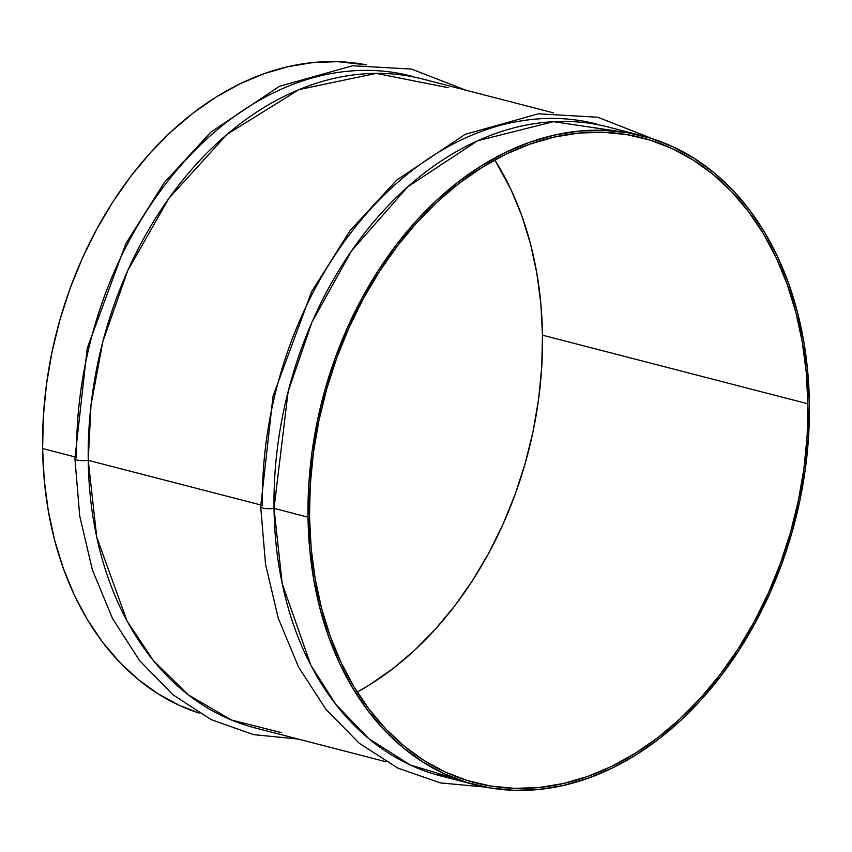 <?xml version="1.0" encoding="UTF-8"?>
<svg xmlns="http://www.w3.org/2000/svg" width="852" height="852" viewBox="0 0 852 852"><rect width="100%" height="100%" fill="white"/><g stroke="black" fill="none" stroke-linecap="round" stroke-linejoin="round"><path stroke-width="1.28" d="M542.49 335.177A333.079 242.607 104.5 0 0 494.799 159.931L510.944 189.474L521.797 215.78L530.455 243.778L536.824 273.204L540.85 303.759L542.49 335.177L541.734 367.127L538.581 399.322L533.075 431.442L525.247 463.179L515.194 494.224L503 524.278L488.792 553.065L472.7 580.287L454.872 605.697L435.5 629.053L414.743 650.119L392.825 668.692L369.949 684.603L357.201 692.069A333.079 242.607 104.5 0 0 542.49 335.177L807.898 403.805L542.49 335.177M309.51 516.823A333.079 242.607 -75.5 0 1 642.088 137.843A333.079 242.607 -75.5 0 1 807.898 403.805L806.258 372.388L802.233 341.822L795.864 312.407L787.205 284.408L776.353 258.103L763.403 233.746L748.471 211.573L731.719 191.785L713.305 174.596L693.4 160.155L672.196 148.599L649.895 140.058L626.721 134.595L602.896 132.262L578.636 133.093L554.194 137.076L529.784 144.169L505.662 154.308L482.051 167.397L459.175 183.308L437.257 201.881L416.5 222.947L397.128 246.303L379.3 271.713L363.208 298.935L349 327.722L336.806 357.776L326.753 388.821L318.925 420.558L313.419 452.678L310.266 484.873L309.51 516.823L311.15 548.241L315.176 578.796L321.545 608.221L330.203 636.22L341.056 662.526L354.017 686.882L368.937 709.056L385.69 728.833L404.104 746.032L424.008 760.474L445.213 772.029L467.514 780.57L490.688 786.034L514.512 788.366L538.773 787.536L563.215 783.552L587.624 776.46L611.747 766.321L635.358 753.232L658.234 737.321L680.152 718.747L700.908 697.682L720.281 674.326L738.109 648.915L754.201 621.694L768.408 592.907L780.602 562.852L790.667 531.797L798.484 500.071L804 467.95L807.142 435.755L807.898 403.805A333.079 242.607 -75.5 0 1 475.32 782.786A333.079 242.607 -75.5 0 1 309.51 516.823M74.891 456.885L42.6 448.535A335.081 244.055 104.5 0 0 199.07 713.081L179.122 705.264L157.79 693.645L137.768 679.119L119.237 661.823L102.389 641.929L87.373 619.617L74.337 595.111L63.421 568.646L54.709 540.487L48.298 510.88L44.251 480.134L42.6 448.535L74.891 456.885M281.33 732.624L231.371 719.972L188.207 694.763L153.328 660.492L126.98 620.82L96.766 537.271L88.235 460.336A8.999 2.173 179.2 0 1 74.944 458.802A8.999 2.173 179.2 0 1 76.584 457.322A335.081 244.055 -75.5 0 1 411.165 76.062M553.662 112.911L422.816 79.076A335.081 244.055 104.5 0 0 88.235 460.336L260.669 504.927L88.235 460.336A335.081 244.055 104.5 0 0 255.046 727.896L385.892 761.731M452.401 777.312A335.081 244.055 -75.5 0 1 435.031 774.33L452.401 777.312M458.046 779.484L410.1 764.904L368.959 738.769L335.837 704.423L310.863 665.263L282.182 583.535L274.024 508.378A8.999 2.173 179.2 0 1 260.733 506.844A8.999 2.173 179.2 0 1 262.373 505.364A335.081 244.055 -75.5 0 1 596.954 124.104M642.589 135.905L608.594 127.118A335.081 244.055 104.5 0 0 274.024 508.378L308.009 517.164A335.081 244.055 -75.5 0 1 642.589 135.905A335.081 244.055 -75.5 0 1 809.4 403.465L808.633 435.606L805.47 467.993L799.922 500.305L792.051 532.234L781.934 563.46L769.676 593.706L755.373 622.663L739.185 650.055L721.25 675.615L701.76 699.109L680.886 720.302L658.841 738.982L635.826 754.989L612.066 768.153L587.795 778.355L563.247 785.491L538.656 789.495L514.246 790.337L490.273 787.993L466.96 782.498L444.531 773.893L423.199 762.274L403.177 747.747L384.646 730.452L367.798 710.557L352.781 688.246L339.756 663.74L328.829 637.275L320.128 609.116L313.717 579.509L309.659 548.763L308.009 517.164L274.024 508.378A335.081 244.055 104.5 0 0 440.835 775.938L474.82 784.724A335.081 244.055 -75.5 0 1 308.009 517.164L308.775 485.022L311.938 452.636L317.487 420.324L325.357 388.395L335.475 357.158L347.733 326.923L362.036 297.966L378.224 270.574L396.159 245.014L415.648 221.52L436.522 200.326L458.578 181.646L481.582 165.639L505.342 152.476L529.614 142.273L554.162 135.138L578.764 131.123L603.163 130.292L627.136 132.635L650.449 138.13L672.878 146.736L694.21 158.355L714.232 172.881L732.763 190.177L749.611 210.071L764.627 232.383L777.663 256.889L788.579 283.354L797.291 311.512L803.702 341.12L807.749 371.866L809.4 403.465A335.081 244.055 -75.5 0 1 474.82 784.724M260.733 506.844A8.999 2.173 -0.8 0 0 274.024 508.378L288.136 391.558L312.013 322.056L351.493 250.925L407.682 186.865L477.567 140.772L553.481 121.676L625.379 132.348M74.944 458.802A8.999 2.173 -0.8 0 0 88.235 460.336L90.983 405.35L102.9 341.364L127.757 270.563L168.834 198.42L227.09 134.296L299.009 89.598L376.19 73.379L448.088 87.681M366.68 64.901A335.081 244.055 104.5 0 0 42.6 448.535L43.367 416.394L46.53 384.007L52.078 351.695L59.949 319.766L70.066 288.54L82.324 258.294L96.627 229.337L112.815 201.945L130.75 176.385L150.24 152.891L171.114 131.698L193.159 113.018L216.174 97.011L239.934 83.847L264.205 73.645L288.753 66.509L313.344 62.505L337.754 61.663L366.68 64.901M298.338 739.089L253.523 734.626L211.211 719.652L172.828 694.689L139.6 660.598L112.517 618.541L92.367 569.828L79.715 515.971L74.912 458.621L87.213 348.266L125.819 243.651L164.287 182.605L210.913 132.06L279.413 86.318L352.536 65.764L411.409 69.055L466.108 90.269M485.32 787.099L440.324 782.892L397.809 768.089L359.214 743.21L325.783 709.141L298.541 667.031L278.263 618.201L265.526 564.194L260.691 506.652L273.002 396.297L311.608 291.693L350.076 230.647L396.702 180.102L465.192 134.35L538.326 113.806L597.774 117.225L652.93 138.919"/></g></svg>
